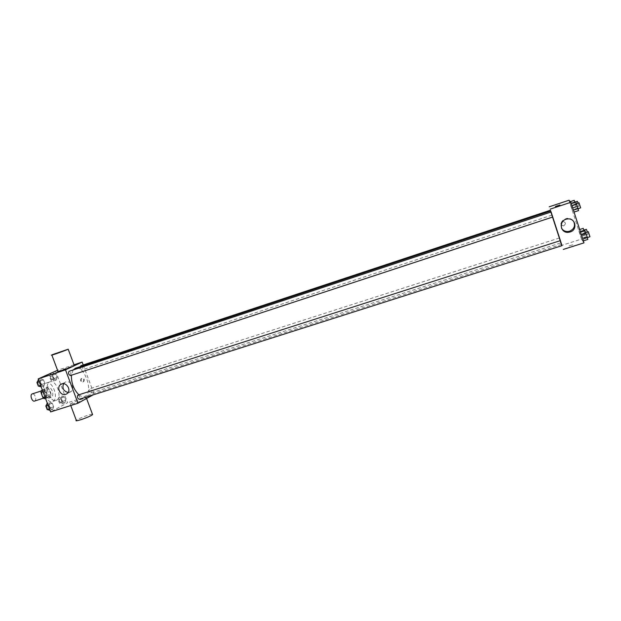 <?xml version="1.0" encoding="UTF-8"?>
<svg xmlns="http://www.w3.org/2000/svg" width="621" height="621" viewBox="0 0 621 621"><rect width="100%" height="100%" fill="white"/><g stroke="black" fill="none" stroke-linecap="round" stroke-linejoin="round"><path stroke-width="0.47" stroke-dasharray="3.1 2.33" d="M34.737 400.995C37.19 399.971 34.698 392.899 32.238 393.9M45.465 397.525C47.879 396.516 45.38 389.414 42.958 390.399C40.318 391.059 42.771 398.612 45.294 397.595L45.465 397.525M42.368 390.073L44.021 389.274L45.341 390.337L47.281 395.492L47.049 397.324L44.262 398.736M45.341 390.337L48.927 389.165L50.868 394.335L47.281 395.492M47.049 397.324L50.643 396.167L45.48 398.34M50.643 396.167L50.868 394.335M48.927 389.165L47.607 388.102L44.021 389.274M47.864 397.572L46.536 396.516L44.572 391.3L44.813 389.46L47.607 388.102M50.433 391.486C51.458 394.84 51.116 397.005 49.385 397.983C45.807 399.427 42.29 388.622 46.039 387.683C47.755 387.411 49.222 388.676 50.433 391.486M52.226 390.904C51.015 388.094 49.556 386.821 47.84 387.093C44.107 388.024 47.615 398.845 51.194 397.401L51.442 397.3C52.948 396.159 53.212 394.024 52.226 390.904M44.572 391.3L43.02 391.812M46.536 396.516L44.984 397.013M44.813 389.46L42.43 390.236M52.956 401.337C59.057 398.674 52.63 380.487 46.459 382.986C39.736 384.655 46.063 404.139 52.49 401.539L52.956 401.337M56.573 400.18C62.636 397.525 56.201 379.307 50.068 381.799C43.385 383.452 49.719 402.967 56.107 400.374L56.573 400.18M53.616 373.105L55.859 374.098L57.155 377.56L56.224 380.052L53.98 379.066L52.676 375.581L53.616 373.105L55.859 374.098L57.155 377.56L56.224 380.052L53.98 379.066L52.676 375.581L53.616 373.105L50.495 374.137L52.738 375.131L54.035 378.593L53.096 381.077L50.844 380.099L49.54 376.621L50.495 374.137M41.157 378.857L43.493 379.866L44.828 383.413L43.835 385.983L41.491 384.997L40.148 381.426L41.157 378.857L43.493 379.866L44.828 383.413L43.835 385.983L41.491 384.997L40.148 381.426L41.157 378.857L38.479 379.741M55.618 370.892L67.557 402.757L50.596 411.925M62.209 396.012L64.413 396.928L65.702 400.374L64.801 402.928L62.597 402.028L61.293 398.558L62.209 396.012L64.413 396.928L65.702 400.374L64.801 402.928L62.597 402.028L61.293 398.558L62.209 396.012L59.08 397.021L61.293 397.929L62.581 401.376L61.673 403.929L59.461 403.029L58.157 399.567L59.08 397.021M49.998 402.361L52.304 403.277L53.631 406.809L52.669 409.456L50.363 408.556L49.02 404.993L49.998 402.361L52.304 403.277L53.631 406.809L52.669 409.456L50.363 408.556L49.02 404.993L49.998 402.361L47.32 403.215M83.222 364.946L94.144 394.288L67.557 402.757M74.015 364.783L57.551 370.256M83.369 381.736L83.819 381.496C84.774 379.19 84.045 378.166 81.63 378.445C80.583 380.386 81.157 381.48 83.369 381.736M78.906 394.77C80.94 396.408 82.826 396.974 84.557 396.454L85.271 396.144C93.903 392.177 84.184 364.659 75.397 368.253M73.131 369.976L71.423 375.231M94.144 394.288L92.894 394.987M70.507 375.526C71.368 373.578 70.872 372.189 69.024 371.335M80.334 366.615C80.427 368.579 81.072 369.65 82.267 369.829L82.337 369.798C83.136 367.919 82.655 366.553 80.893 365.715M90.953 392.946C91.729 391.044 91.264 389.685 89.54 388.862C88.624 390.671 89.059 392.045 90.852 392.984L90.953 392.946M77.936 395.088C79.806 396.043 80.256 397.448 79.271 399.319M57.963 371.358L74.241 365.396M85.752 398.829L86.529 398.348C89.517 396.198 72.447 402.144 70.204 404.03C67.448 405.948 81.599 401.22 85.752 398.829M92.42 414.145C90.255 414.021 77.85 418.74 76.29 420.293M63.575 383.716L64.677 382.552C69.474 378.74 76.034 387.954 71.097 391.564L68.131 392.503M82.865 381.993L83.315 381.752C84.27 379.439 83.54 378.422 81.126 378.694C80.078 380.642 80.652 381.744 82.865 381.993M562.021 245.644L550.68 210.985M551.052 212.017L552.729 217.032L551.114 212.002M550.61 211.008L550.346 210.247M551.929 215.114L82.267 369.829M560.926 242.85L559.35 237.998L560.926 242.865L90.852 392.984M550.315 210.255L561.834 245.706M568.983 200.241L581.504 239.093L561.71 245.396M563.783 225.772C566.127 223.777 565.847 222.326 562.937 221.433C560.064 223.187 560.158 224.67 563.224 225.881L563.783 225.772C566.127 223.777 565.847 222.326 562.937 221.433C560.064 223.187 560.158 224.67 563.224 225.881L563.783 225.772M571.964 205.768L573.882 212.118L572.019 205.745M579.587 232.254L581.419 238.27L578.694 229.832L581.419 238.27L579.587 232.254L580.472 231.975M581.504 239.093L583.973 242.858M570.544 204.185L572.415 210.348L569.682 201.864L572.415 210.348L570.544 204.185L575.093 202.679L574.875 202.097M581.295 234.73L583.166 240.925L581.349 234.707M572.88 244.767L568.378 246.118L572.88 244.767M555.415 206.475L559.909 205.031M561.539 228.218C559.793 223.172 561.64 219.873 567.066 218.32C569.923 218.111 572.127 219.143 573.664 221.402M585.044 230.717L587.846 239.434M587.256 237.595L585.626 232.549L587.388 237.564M585.494 232.572L580.837 234.063M586.892 236.919L582.234 238.402M589.934 236.741L588.304 231.695M574.782 202.151L576.373 207.065L574.782 202.151L575.752 201.833L578.562 210.581M577.965 208.726L576.335 203.665L578.097 208.695M576.241 203.804L571.584 205.341M577.646 208.167L572.989 209.696M580.651 207.849L579.013 202.78M583.228 228.373L585.029 234.396L584.206 230.981M585.378 235.041L583.794 230.15L585.386 235.049L587.986 234.226L586.387 229.32M579.68 229.514L578.694 229.832M583.678 230.181L579.16 231.633M585.029 234.396L580.519 235.833M585.952 236.826L581.419 238.27M585.51 235.041L580.953 236.492M587.357 231.998L587.986 234.226M574.215 200.358L576.063 206.521L575.093 202.679M576.373 207.065L578.974 206.211L577.383 201.289M570.311 201.654L569.682 201.864M574.697 202.291L570.187 203.789M576.063 206.521L571.545 208.012M576.948 208.858L572.415 210.348M576.467 206.94L571.918 208.446M578.058 203.09L578.966 206.203M46.8 403.386L49.113 404.294L50.441 407.826L49.47 410.465M48.912 408.975C49.82 407.003 49.338 405.629 47.475 404.838C46.412 406.708 46.854 408.106 48.795 409.022L48.912 408.975C49.804 407.011 49.323 405.629 47.46 404.838C46.396 406.716 46.839 408.113 48.78 409.029L48.896 408.975M52.304 403.277L49.113 404.294M53.631 406.809L50.441 407.826M52.669 409.456L49.991 410.302M50.363 408.556L49.439 408.851M49.02 404.993L48.104 405.288M37.959 379.912L40.311 380.914L41.646 384.461L40.644 387.03M40.078 385.532C41.009 383.576 40.52 382.202 38.603 381.387C37.563 383.273 38.028 384.663 39.992 385.563L40.078 385.532M43.493 379.866L40.311 380.914M44.828 383.413L41.646 384.461M43.835 385.983L41.157 386.86M41.491 384.997L40.575 385.299M40.148 381.426L39.224 381.729M40.062 385.532C40.994 383.584 40.505 382.202 38.587 381.395C37.547 383.281 38.013 384.671 39.985 385.563L40.062 385.532M61.13 402.47C61.976 400.568 61.51 399.218 59.732 398.434C58.739 400.25 59.166 401.608 61.021 402.509L61.13 402.47C61.968 400.568 61.502 399.225 59.717 398.441C58.723 400.258 59.15 401.616 61.005 402.517L61.114 402.47M64.413 396.928L61.293 397.929M65.702 400.374L62.581 401.376M64.801 402.928L61.673 403.929M62.597 402.028L59.461 403.029M61.293 398.558L58.157 399.567M52.544 379.61C53.422 377.723 52.94 376.38 51.116 375.581C50.138 377.405 50.596 378.756 52.474 379.641L52.544 379.61C53.406 377.731 52.925 376.388 51.101 375.581C50.122 377.405 50.58 378.763 52.459 379.648L52.537 379.617M55.859 374.098L52.738 375.131M57.155 377.56L54.035 378.593M56.224 380.052L53.096 381.077M53.98 379.066L50.844 380.099M52.676 375.581L49.54 376.621M43.439 398.193L45.294 397.595M41.102 391.005L42.958 390.399M47.84 387.093L46.039 387.683M51.194 397.401L49.385 397.983M50.068 381.799L46.459 382.986M56.107 400.374L52.49 401.539M70.204 404.03L70.763 405.529M64.677 382.552L61.96 383.887M71.097 391.564L67.146 393.613M83.315 381.752L83.819 381.496M81.126 378.694L81.63 378.445M561.531 244.395L84.557 396.454M559.35 237.998L89.54 388.862M567.066 218.32L567.493 218.98"/><path stroke-width="0.93" d="M41.102 391.005L32.238 393.9C29.552 394.576 31.989 402.098 34.559 401.065L34.737 400.995M44.984 397.013L42.927 397.681L40.963 392.48L41.211 390.64L42.368 390.073M42.927 397.681L44.262 398.736L45.48 398.34M43.02 391.812L40.963 392.48M42.43 390.236L41.211 390.64M92.894 394.987L77.998 403.239L50.596 411.925L38.16 378.911L57.551 370.256M77.998 403.239L65.508 369.844L82.158 362.074L74.015 364.783M82.158 362.074L83.222 364.946M551.052 212.017L550.68 210.985L75.397 368.253L73.131 369.976M71.423 375.231C71.275 383.211 73.767 389.724 78.906 394.77M560.39 240.63L77.827 395.127C76.988 397.083 77.47 398.48 79.271 399.319L562.021 245.644L551.114 212.002L69.024 371.335C68.062 373.213 68.535 374.618 70.429 375.558L70.507 375.526M550.61 211.008L550.346 210.247L80.893 365.715L80.334 366.615M65.508 369.844L38.16 378.911M65.772 394.358C60.641 396.314 56.069 387.504 60.672 384.523C65.5 380.681 72.121 389.98 67.146 393.613L65.772 394.358M74.241 365.396L74.334 365.629C71.974 367.096 54.764 373.112 57.963 371.358L51.869 355.096M70.763 405.529L76.29 420.293C73.612 422.389 87.763 417.708 91.838 415.146L92.599 414.626L92.42 414.145M52.723 354.544L68.201 349.204C65.772 350.469 48.539 356.508 51.815 354.948L52.723 354.544M68.131 392.503C63.489 391.16 61.968 388.226 63.575 383.716M561.834 245.706L550.315 210.255M563.286 249.417L583.973 242.858L570.901 202.275L568.983 200.241L549.205 206.816M570.901 202.275L550.222 209.137M570.125 231.982L568.386 232.316C559.614 233.294 558.675 219.663 567.493 218.98C575.543 217.715 577.972 229.832 570.125 231.982M555.415 206.467L559.909 205.031M573.664 221.402C575.535 225.78 574.208 229.04 569.674 231.191L567.959 231.524C565.11 231.617 562.975 230.515 561.539 228.218M583.336 240.87L587.846 239.434L587.404 237.602L585.044 230.717L580.526 232.161M587.404 237.602L582.762 239.085M585.991 233.224L581.349 234.707M585.727 232.518L588.304 231.695L589.95 236.748L587.388 237.564M574.052 212.064L578.562 210.581L576.661 204.216L575.745 201.809L571.235 203.308M578.073 208.617L573.431 210.139M576.661 204.216L572.019 205.745M576.435 203.626L579.013 202.78L580.651 207.849M584.206 230.981L583.228 228.373L579.68 229.514M584.144 230.795L580.472 231.975M583.887 230.119L586.387 229.32L587.357 231.998M574.875 202.097L574.215 200.358L570.311 201.654M575.752 201.833L577.383 201.289L578.058 203.09M49.991 410.302L47.157 409.573L45.814 406.018L47.32 403.215M49.439 408.851L47.157 409.573M48.104 405.288L45.814 406.018M41.157 386.86L38.285 386.052L36.942 382.482L38.479 379.741M40.575 385.299L38.285 386.052M39.224 381.729L36.942 382.482M34.559 401.065L43.439 398.193M86.575 398.48L92.599 414.626M74.334 365.629L68.201 349.204M61.96 383.887L60.672 384.523M552.744 217.024L70.429 375.558M567.959 231.524L568.386 232.316M580.658 207.849L578.097 208.695"/></g></svg>
